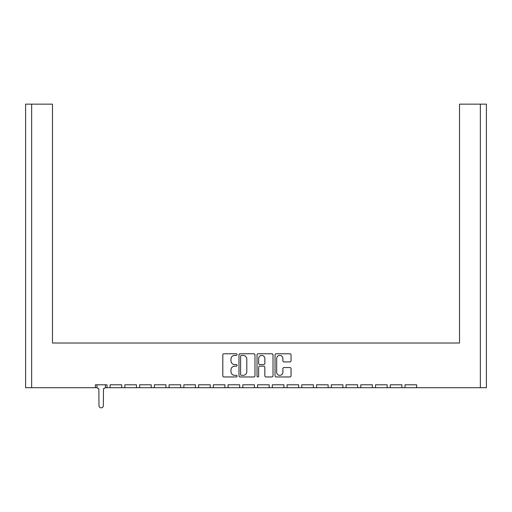 <?xml version="1.0" encoding="UTF-8"?>
<svg xmlns="http://www.w3.org/2000/svg" width="512" height="512" viewBox="0 0 512 512"><rect width="100%" height="100%" fill="white"/><g stroke="black" fill="none" stroke-linecap="round" stroke-linejoin="round"><path stroke-width="0.77" d="M237.094 354.579A0.813 0.813 0 0 0 236.282 353.766L223.962 353.766A1.158 1.158 0 0 0 222.803 354.925L222.803 375.802A1.158 1.158 0 0 0 223.962 376.96L236.282 376.96A0.813 0.813 0 0 0 237.094 376.147A0.813 0.813 0 0 0 236.282 375.334L234.688 375.334A3.712 3.712 0 0 1 230.976 371.629L230.976 369.888A3.712 3.712 0 0 1 234.688 366.176L236.282 366.176A0.813 0.813 0 0 0 237.094 365.363A0.813 0.813 0 0 0 236.282 364.55L234.688 364.55A3.712 3.712 0 0 1 230.976 360.838L230.976 359.098A3.712 3.712 0 0 1 234.688 355.392L236.282 355.392A0.813 0.813 0 0 0 237.094 354.579M284.038 361.939L289.894 361.939A1.158 1.158 0 0 0 291.053 360.781L291.053 354.925A1.158 1.158 0 0 0 289.894 353.766L276.211 353.766A1.158 1.158 0 0 0 275.046 354.925L275.046 375.802A1.158 1.158 0 0 0 276.211 376.96L289.894 376.96A1.158 1.158 0 0 0 291.053 375.802L291.053 368.73A1.158 1.158 0 0 0 289.894 367.565L284.038 367.565A1.158 1.158 0 0 0 282.88 368.73L282.88 372.237A3.104 3.104 0 0 1 279.776 375.334A3.104 3.104 0 0 1 276.672 372.237L276.672 358.49A3.104 3.104 0 0 1 279.776 355.392A3.104 3.104 0 0 1 282.88 358.49L282.88 360.781A1.158 1.158 0 0 0 284.038 361.939M416.64 387.718L480.352 387.718L480.352 104.147L459.507 104.147L459.507 343.008L52.493 343.008L52.493 104.147L31.648 104.147L31.648 387.718L95.36 387.718L95.36 384.787L106.982 384.787L106.982 387.718L110.106 387.718L110.106 384.787L121.728 384.787L121.728 387.718L124.851 387.718L124.851 384.787L136.474 384.787L136.474 387.718L139.597 387.718L139.597 384.787L151.219 384.787L151.219 387.718L154.342 387.718L154.342 384.787L165.965 384.787L165.965 387.718L169.088 387.718L169.088 384.787L180.71 384.787L180.71 387.718L183.834 387.718L183.834 384.787L195.456 384.787L195.456 387.718L198.579 387.718L198.579 384.787L210.202 384.787L210.202 387.718L213.325 387.718L213.325 384.787L224.947 384.787L224.947 387.718L228.07 387.718L228.07 384.787L239.693 384.787L239.693 387.718L242.816 387.718L242.816 384.787L254.438 384.787L254.438 387.718L257.562 387.718L257.562 384.787L269.184 384.787L269.184 387.718L272.307 387.718L272.307 384.787L283.93 384.787L283.93 387.718L287.053 387.718L287.053 384.787L298.675 384.787L298.675 387.718L301.798 387.718L301.798 384.787L313.421 384.787L313.421 387.718L316.544 387.718L316.544 384.787L328.166 384.787L328.166 387.718L331.29 387.718L331.29 384.787L342.912 384.787L342.912 387.718L346.035 387.718L346.035 384.787L357.658 384.787L357.658 387.718L360.781 387.718L360.781 384.787L372.403 384.787L372.403 387.718L375.526 387.718L375.526 384.787L387.149 384.787L387.149 387.718L390.272 387.718L390.272 384.787L401.894 384.787L401.894 387.718L405.018 387.718L405.018 384.787L416.64 384.787L416.64 387.718L405.018 387.718M254.982 375.802L254.982 354.925A1.158 1.158 0 0 0 253.824 353.766L240.141 353.766A1.158 1.158 0 0 0 238.982 354.925L238.982 375.802A1.158 1.158 0 0 0 240.141 376.96L253.824 376.96A1.158 1.158 0 0 0 254.982 375.802M258.176 353.766A1.158 1.158 0 0 0 257.018 354.925L257.018 376.147A0.813 0.813 0 0 0 257.824 376.96A0.813 0.813 0 0 0 258.637 376.147L258.637 367.334A1.158 1.158 0 0 1 259.795 366.176L263.686 366.176A1.158 1.158 0 0 1 264.845 367.334L264.845 375.802A1.158 1.158 0 0 0 266.003 376.96L271.859 376.96A1.158 1.158 0 0 0 273.018 375.802L273.018 354.925A1.158 1.158 0 0 0 271.859 353.766L258.176 353.766M459.507 109.818L459.507 343.008L419.667 343.008M92.333 343.008L52.493 343.008L52.493 109.818M480.352 104.147L486.4 104.147L486.4 387.718L480.352 387.718M31.648 387.718L25.6 387.718L25.6 104.147L31.648 104.147M401.894 387.718L390.272 387.718M387.149 387.718L375.526 387.718M372.403 387.718L360.781 387.718M357.658 387.718L346.035 387.718M342.912 387.718L331.29 387.718M328.166 387.718L316.544 387.718M313.421 387.718L301.798 387.718M298.675 387.718L287.053 387.718M283.93 387.718L272.307 387.718M269.184 387.718L257.562 387.718M254.438 387.718L242.816 387.718M239.693 387.718L228.07 387.718M224.947 387.718L213.325 387.718M210.202 387.718L198.579 387.718M195.456 387.718L183.834 387.718M180.71 387.718L169.088 387.718M165.965 387.718L154.342 387.718M151.219 387.718L139.597 387.718M136.474 387.718L124.851 387.718M121.728 387.718L110.106 387.718M106.982 387.718L105.126 387.718M97.216 387.718L95.36 387.718M241.414 355.392A0.813 0.813 0 0 0 240.602 356.198L240.602 374.528A0.813 0.813 0 0 0 241.414 375.334L243.098 375.334A3.712 3.712 0 0 0 246.81 371.629L246.81 359.098A3.712 3.712 0 0 0 243.098 355.392L241.414 355.392M264.845 358.547A3.104 3.104 0 0 0 261.741 355.45A3.104 3.104 0 0 0 258.637 358.547L258.637 363.392A1.158 1.158 0 0 0 259.795 364.55L263.686 364.55A1.158 1.158 0 0 0 264.845 363.392L264.845 358.547M96.966 384.787L96.966 386.771A1.888 1.888 0 0 0 98.854 388.666L98.995 405.677A2.176 2.176 0 0 0 101.171 407.853A2.176 2.176 0 0 0 103.347 405.677L103.488 388.666A1.888 1.888 0 0 0 105.376 386.771L105.376 384.787M98.854 388.666L98.995 405.677M103.347 405.677L103.488 388.666"/></g></svg>
